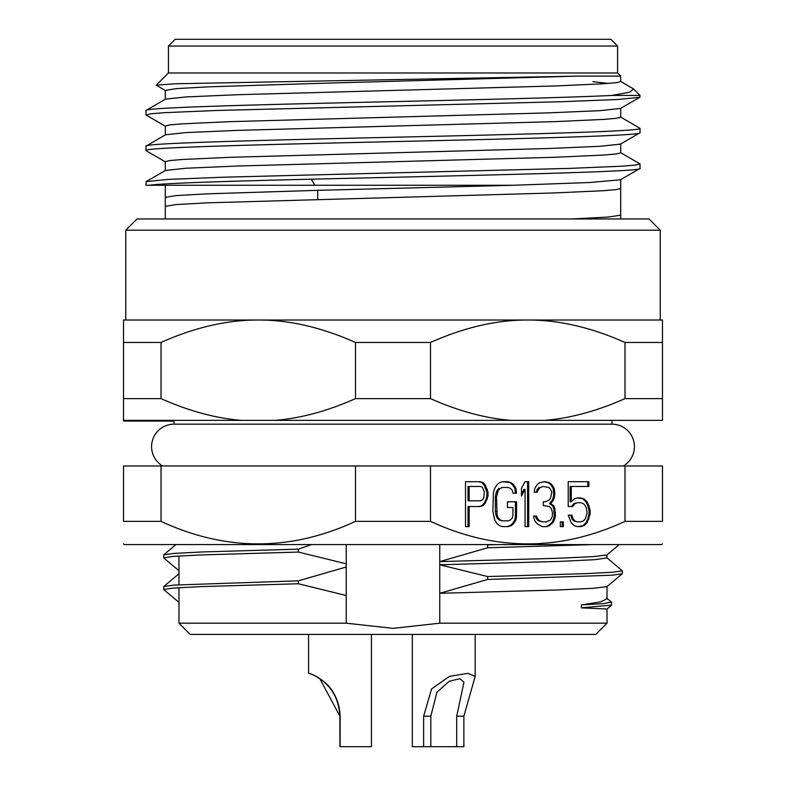 <?xml version="1.0" encoding="UTF-8"?>
<svg xmlns="http://www.w3.org/2000/svg" width="786" height="786" viewBox="0 0 786 786"><rect width="100%" height="100%" fill="white"/><g stroke="black" fill="none" stroke-linecap="round" stroke-linejoin="round"><path stroke-width="1.18" d="M607.008 586.562L607.008 598.834L600.504 601.889L581.375 604.945L581.375 607.863L607.008 608.993L607.008 623.19L595.778 634.41L190.202 634.41L178.972 623.19L346.243 623.19L392.99 628.358L439.747 623.19L439.747 593.302L558.168 589.962L593.41 588.292L606.939 586.621M339.925 746.7L340.122 716.184C338.766 681.03 307.257 672.462 308.564 673.337C307.061 672.462 338.501 681.03 339.876 716.184L339.925 746.7L339.876 716.184C338.501 681.03 307.061 672.462 308.564 673.337C307.257 672.462 338.766 681.03 340.122 716.184L340.122 746.7L371.444 746.7L371.444 634.41M340.083 716.184C337.99 685.539 317.937 678.436 319.794 678.672C317.819 678.436 337.813 685.539 339.925 716.184L319.794 678.672M430.816 746.7L456.695 746.7L456.695 716.184L463.878 716.184L475.196 676.353L467.935 673.337L449.504 676.333L431.563 688.968L423.625 716.184L430.816 716.184L430.816 746.7L412.316 746.7L412.316 634.41M463.878 716.184L463.878 746.7L456.695 746.7M423.625 746.7L423.625 716.184M430.816 716.184L436.937 692.191L449.238 681.265L459.889 678.691L463.966 682.219L456.695 716.184M346.243 544.59L346.243 623.19M623.347 465.99A22.46 22.46 0 0 0 611.96 424.175L611.96 420.353M162.653 465.99A22.46 22.46 0 0 1 174.04 424.175L611.96 424.175M123.51 543.824L124.276 544.59L661.724 544.59L662.49 543.824M645.827 521.364L662.49 521.364C662.49 551.379 662.49 551.379 662.49 521.364L662.49 465.99L624.988 465.99L624.988 521.364L645.827 521.364M161.012 521.364L161.012 465.99L123.51 465.99L123.51 521.364C123.51 551.379 123.51 551.379 123.51 521.364L161.012 521.364C225.847 551.379 290.673 551.379 355.498 521.364L430.502 521.364C495.327 551.379 560.153 551.379 624.988 521.364M430.502 521.364L430.502 465.99L624.988 465.99M487.998 492.213L485.561 485.532L483.135 482.663L480.099 481.71L465.509 481.71L465.509 526.62L469.154 526.62L469.154 506.548L480.099 506.548L483.135 505.595L485.561 502.726L487.998 496.045L487.998 492.213L486.868 492.213L484.441 485.532L482.015 482.663L478.969 481.71L465.509 481.71M516.559 516.107L516.559 501.773L507.442 501.773L507.442 507.51L512.914 507.51L512.914 515.154L512.305 518.023L510.478 519.929L508.051 520.882L502.578 520.882L500.151 519.929L498.324 518.023L497.116 515.154L496.506 496.998L498.324 490.307L500.151 488.391L502.578 487.438L508.051 487.438L510.478 488.391L512.305 490.307L512.914 493.176L516.559 493.176L515.95 488.391L513.523 484.569L511.087 482.663L508.051 481.71L502.578 481.71L499.542 482.663L497.116 484.569L494.679 488.391L493.461 492.213L492.861 511.332L494.679 519.929L497.116 523.751L499.542 525.667L502.578 526.62L508.051 526.62L511.087 525.667L513.523 523.751L515.95 519.929L516.559 516.107L515.439 516.107L515.439 501.773L507.442 501.773M528.713 526.62L528.713 481.71L525.068 481.71L521.423 488.391L521.423 496.045L525.068 489.354L525.068 526.62L528.713 526.62M553.629 521.845L555.456 516.107L554.847 508.463L553.629 505.595L550.593 503.688L553.03 500.82L554.238 497.951L554.847 494.129L554.238 488.391L551.811 484.569L549.375 482.663L545.12 481.71L539.658 482.663L537.221 484.569L534.794 488.391L534.185 492.213L537.221 492.213L538.439 489.354L540.267 487.438L543.303 486.485L548.775 487.438L550.593 489.354L551.811 492.213L550.593 497.951L549.375 499.867L545.73 501.773L543.303 501.773L543.303 505.595L549.375 506.548L551.202 508.463L552.42 512.285L552.42 516.107L550.593 519.929L546.339 521.845L542.694 521.845L539.658 520.882L537.221 518.023L536.612 516.107L533.576 516.107L534.185 518.976L535.404 521.845L537.221 523.751L542.085 526.62L546.948 526.62L549.375 525.667L553.629 521.845L552.509 521.845L554.336 516.107L553.727 508.463L552.509 505.595L549.473 503.688L551.9 500.82L553.118 497.951L553.727 494.129L553.118 488.391L550.691 484.569L548.255 482.663L543.912 481.71M563.356 526.62L563.356 521.845L560.32 521.845L560.32 526.62L563.356 526.62M572.473 506.548L574.91 503.688L577.337 502.726L580.982 502.726L583.418 503.688L585.236 505.595L586.454 508.463L587.063 513.238L585.236 518.976L583.418 520.882L580.982 521.845L577.337 521.845L574.91 520.882L573.082 518.976L571.864 515.154L568.219 515.154L571.255 522.798L574.301 525.667L577.337 526.62L580.982 526.62L584.018 525.667L587.063 522.798L590.099 514.201L590.099 510.379L588.881 505.595L587.063 501.773L584.018 498.904L580.982 497.951L577.337 497.951L574.301 498.904L571.255 501.773L571.255 486.485L588.881 486.485L588.881 481.71L568.219 481.71L568.219 506.548L572.473 506.548M161.012 465.99L430.502 465.99M355.498 521.364L355.498 465.99M174.04 424.175L174.04 420.353M241.204 420.353L123.51 420.353L123.51 398.62L161.012 398.61C188.778 410.98 215.511 418.231 241.204 420.353L275.306 420.353C301.038 418.221 327.772 410.97 355.498 398.61L430.502 398.61C458.307 410.99 485.031 418.24 510.694 420.353L275.306 420.353M662.49 342.47L624.988 342.47C591.269 327.418 558.856 319.931 527.74 320.01L662.49 320.01L662.49 420.353L510.694 420.353M544.796 420.353C570.528 418.221 597.252 410.97 624.988 398.61L662.49 398.61M430.502 342.47L355.498 342.47C321.779 327.418 289.366 319.931 258.26 320.01L527.74 320.01C496.536 319.951 464.123 327.438 430.502 342.47L430.502 398.61M624.988 342.47L624.988 398.61M161.012 342.47L123.51 342.47L123.51 320.01L258.26 320.01C227.056 319.951 194.633 327.438 161.012 342.47L161.012 398.61M355.498 342.47L355.498 398.61M123.51 420.353L123.51 421.07L174.04 421.07M123.51 342.47L123.51 398.62M125.76 320.01L660.24 320.01L660.24 230.19L125.76 230.19L125.76 320.01M125.76 230.19L136.99 218.96L649.01 218.96L660.24 230.19M149.193 185.27L145.97 185.27L146.167 181.605L168.175 179.405L223.558 177.204L569.388 168.401L621.687 166.2L635.402 165.109L640.03 163.999L640.03 168.361C646.436 171.967 463.73 175.583 311.295 179.188C227.321 181.212 162.633 183.246 149.193 185.27L513.278 185.27L317.691 190.34L207.258 193.837L176.035 195.586L165.286 197.335L165.296 206.325L176.035 204.576L207.258 202.827L553.933 192.953L603.343 190.723L616.312 189.613L620.704 188.493L620.704 215.168L608.158 217.064L571.864 218.96M311.295 179.188L314.783 185.27L165.286 185.27L165.296 197.394M513.278 185.27L589.598 182.519L620.488 179.758L639.824 168.587M165.286 170.68L165.286 161.69L169.54 160.59L182.126 159.499L230.239 157.298L548.766 148.505L599.954 146.304L620.498 144.113L640.03 132.716C643.429 135.673 525.009 138.66 393 141.618C260.991 144.604 142.571 147.562 145.97 150.539L146.206 150.784M165.296 135.025L165.296 126.045L169.54 124.945L182.175 123.844L230.249 121.643L548.707 112.86L599.924 110.659L620.498 108.458L639.824 97.287M165.286 99.37L165.286 90.39L176.457 88.602L208.86 86.824L322.682 83.257L577.278 76.124L175.484 83.758L156.247 85.173L165.492 90.636M146.157 181.605L165.502 170.434L186.027 168.233L237.215 166.033L555.79 157.239L603.874 155.048L616.45 153.948L620.714 152.848L620.714 143.867M620.498 116.957L640.03 128.354C643.429 131.321 524.999 134.298 392.99 137.265C260.991 140.242 142.561 143.209 145.97 146.176L165.512 134.779L186.105 132.579L237.352 130.378L555.731 121.594L603.835 119.393L616.46 118.293L620.714 117.202L620.714 108.222M620.488 81.302L633.545 88.965L629.674 92.198L611.763 95.44C562.039 97.955 440.897 100.47 333.912 102.986C226.014 105.491 144.084 108.016 145.97 110.521L165.492 99.124L186.046 96.933L237.264 94.733L555.692 85.949L603.835 83.748L616.46 82.648L620.704 81.547L620.704 76.124L577.278 76.124M608.344 83.424L592.87 81.675M611.763 95.44L640.03 95.44L639.833 97.287L617.767 99.488L562.344 101.689L216.572 110.482L164.303 112.683L150.598 113.793L146.245 115.149M156.247 85.173L168.43 72.99L617.57 72.99L620.714 76.124M145.97 110.521L145.97 114.894M640.03 128.354L640.03 132.716M145.97 146.176L145.97 150.539M168.43 46.04L617.57 46.04L610.83 39.3L175.17 39.3L168.43 46.04L168.43 72.99M487.389 489.354L486.269 489.354M487.998 496.045L486.868 496.045L486.868 492.213M487.389 498.904L486.269 498.904L486.868 496.045M485.561 502.726L484.441 502.726L486.269 498.904M483.135 505.595L482.015 505.595L484.441 502.726M478.969 506.548L482.015 505.595M469.154 506.548L468.034 506.548L468.034 526.62L465.509 526.62M483.135 482.663L482.015 482.663M485.561 485.532L484.441 485.532M468.034 500.82L468.034 486.485L480.698 486.485L482.525 487.438L484.353 492.213L483.744 497.951L482.525 499.867L480.698 500.82L468.034 500.82M469.154 500.82L469.154 486.485M515.95 519.929L514.83 519.929L515.439 516.107M513.523 523.751L512.393 523.751L514.83 519.929M511.087 525.667L509.967 525.667L512.393 523.751M502.578 526.62L506.931 526.62L509.967 525.667M511.087 482.663L502.578 481.71M513.523 484.569L512.393 484.569L509.967 482.663M515.95 488.391L514.83 488.391L512.393 484.569M512.914 493.176L515.439 493.176L514.83 488.391M502.578 487.438L500.151 488.391M498.324 490.307L497.204 490.307L499.031 488.391M497.116 493.176L495.986 493.176L497.204 490.307M496.506 496.998L495.377 496.998L495.986 493.176M496.506 511.332L495.377 511.332L495.377 496.998M497.116 515.154L495.986 515.154L495.377 511.332M498.324 518.023L497.204 518.023L495.986 515.154M500.151 519.929L499.031 519.929L497.204 518.023M502.578 520.882L499.031 519.929M507.442 507.51L511.794 507.51M525.068 526.62L527.593 526.62L527.593 481.71L525.068 481.71M525.068 489.354L523.948 489.354L521.423 493.981M554.847 518.976L553.727 518.976M551.811 523.751L550.691 523.751L552.509 521.845M549.375 525.667L548.255 525.667L550.691 523.751M542.085 526.62L545.828 526.62L548.255 525.667M537.221 518.023L536.101 518.023L535.492 516.107L533.576 516.107M538.439 519.929L537.319 519.929L536.101 518.023M539.658 520.882L537.319 519.929M542.694 521.845L538.528 520.882M543.303 505.595L544.61 505.595M544.61 501.773L543.303 501.773M543.303 486.485L540.267 487.438M538.439 489.354L537.319 489.354L539.137 487.438M534.185 492.213L536.101 492.213L537.319 489.354M549.375 482.663L548.255 482.663M551.811 484.569L550.691 484.569M554.238 488.391L553.118 488.391M554.847 492.213L553.727 492.213M554.847 494.129L553.727 494.129M554.238 497.951L553.118 497.951M553.03 500.82L551.9 500.82M550.593 503.688L549.473 503.688M553.629 505.595L552.509 505.595M554.847 508.463L553.727 508.463M555.456 512.285L554.336 512.285M555.456 516.107L554.336 516.107M560.32 526.62L562.236 526.62L562.236 521.845L560.32 521.845M568.219 506.548L571.353 506.548L573.78 503.688L577.337 502.726M574.91 503.688L573.78 503.688M587.761 486.485L587.761 481.71L568.219 481.71M571.255 486.485L570.135 486.485L570.135 501.773L571.255 501.773M584.018 498.904L577.337 497.951M587.063 501.773L585.934 501.773L582.898 498.904M588.881 505.595L587.761 505.595L585.934 501.773M590.099 510.379L588.979 510.379L587.761 505.595M590.099 514.201L588.979 514.201L588.979 510.379M588.881 518.976L587.761 518.976L588.979 514.201M587.063 522.798L585.934 522.798L587.761 518.976M584.018 525.667L582.898 525.667L585.934 522.798M577.337 526.62L582.898 525.667M573.082 518.976L571.962 518.976L570.744 515.154L568.219 515.154M574.91 520.882L573.78 520.882L571.962 518.976M577.337 521.845L573.78 520.882M179.061 570.783L163.783 557.972L163.783 554.788L174.354 553.383L201.923 551.968L298.366 549.149L311.541 544.59M486.809 544.59L487.634 544.855L487.634 547.773L439.747 561.607L439.747 564.78L487.634 576.541L487.634 579.459L439.747 593.302L439.747 564.78L560.045 561.371L594.933 559.671L607.008 557.913M346.243 595.513L298.366 583.752L298.366 580.834L346.243 567.001M346.243 563.827L298.366 552.067L298.366 549.149M439.747 544.59L439.747 561.607L558.168 558.276L593.41 556.606L606.939 554.936L619.28 544.59M607.008 623.19L439.747 623.19M581.375 607.863L611.488 605.112M581.375 604.945L603.786 603.599L611.321 602.047M487.634 547.773L592.762 544.59M487.634 544.855L498.629 544.59M487.634 576.541L585.708 573.652L612.952 572.208L622.286 570.764L606.939 557.824M487.634 579.459L611.646 575.224L622.217 573.819L622.286 570.764M179.061 602.469L163.704 589.529L173.048 588.085L200.292 586.641L298.366 583.752M163.704 589.529L163.783 586.474L174.354 585.069L298.366 580.834M163.704 557.844L173.048 556.4L200.292 554.955L298.366 552.067M317.691 199.33L317.691 190.34M308.564 634.41L308.564 673.337M475.196 634.41L475.196 676.353M178.972 555.987L178.972 584.755M178.972 587.682L178.972 623.19M620.704 215.168L620.704 218.96M165.286 206.325L165.286 218.96M620.704 179.513L620.704 188.493M633.545 88.965L640.03 95.44M146.176 115.11L165.512 126.291M146.167 150.765L165.502 161.936M620.498 152.602L639.833 163.773M617.57 72.99L617.57 46.04M175.956 544.59L163.783 554.798M607.008 554.877L607.008 558.021M606.988 609.022L611.41 605.308M611.488 605.171L611.488 602.253M606.497 597.989L611.42 602.125M606.939 586.631L622.217 573.809M163.783 586.484L179.061 573.672"/></g></svg>
